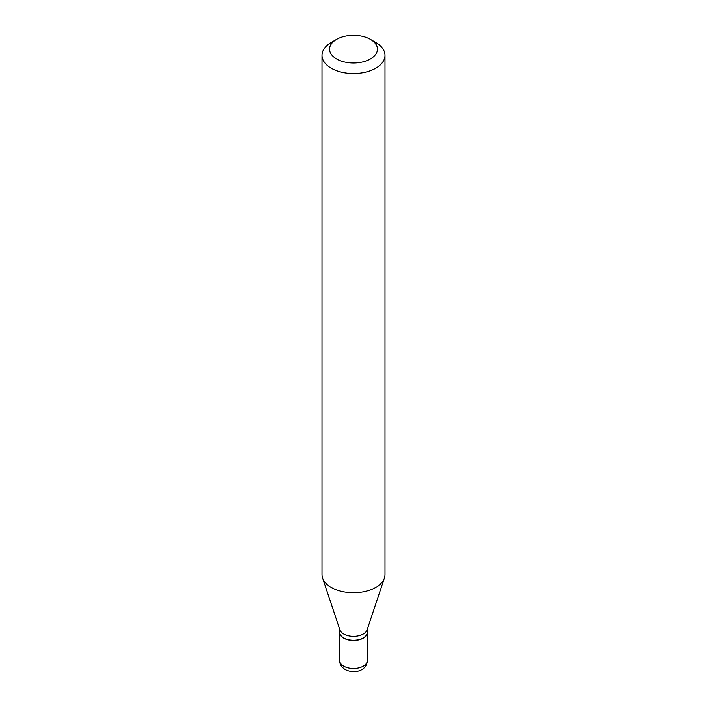<?xml version="1.0" encoding="UTF-8"?>
<svg xmlns="http://www.w3.org/2000/svg" width="707" height="707" viewBox="0 0 707 707"><rect width="100%" height="100%" fill="white"/><g stroke="black" fill="none" stroke-linecap="round" stroke-linejoin="round"><path stroke-width="1.06" d="M339.634 632.358A13.866 8.007 0 0 0 339.634 632.456A13.866 8.007 0 0 0 343.699 638.121A13.866 8.007 0 0 0 358.803 639.853A13.866 8.007 0 0 0 367.366 632.456A13.866 8.007 0 0 0 367.366 632.358M363.212 637.961A13.61 7.857 0 0 1 363.124 638.014A13.61 7.857 0 0 1 343.876 638.014L343.699 637.908A13.866 8.007 0 0 0 363.301 637.908A13.866 8.007 0 0 0 367.366 632.252L367.366 629.106M336.567 39.398L331.221 42.491A31.506 18.188 0 0 0 321.994 55.349L321.994 574.57A31.506 18.188 0 0 0 322.56 578.017L339.89 629.857A13.866 8.007 0 0 0 343.699 634.002A13.866 8.007 0 0 0 357.565 636A13.866 8.007 0 0 0 367.11 629.857L384.44 578.017A31.506 18.188 0 0 0 385.006 574.57L385.006 55.349A31.506 18.188 0 0 0 375.779 42.491L370.433 39.398A23.95 13.822 0 0 0 336.567 39.398A23.95 13.822 0 0 0 336.567 58.955A23.95 13.822 0 0 0 370.433 58.955A23.95 13.822 0 0 0 370.433 39.398L375.779 42.491M321.994 55.349A31.506 18.188 0 0 0 331.221 68.217A31.506 18.188 0 0 0 365.554 72.158A31.506 18.188 0 0 0 385.006 55.349M322.56 578.017A31.506 18.188 0 0 0 331.221 587.437A31.506 18.188 0 0 0 362.735 591.971A31.506 18.188 0 0 0 384.44 578.017M339.634 629.106L339.634 632.252A13.866 8.007 0 0 0 343.699 637.908L343.876 638.014M343.699 666.109A13.866 8.007 0 0 0 358.803 667.841A13.866 8.007 0 0 0 367.366 660.453C366.924 670.563 354.879 674.301 345.263 669.573C341.49 667.134 339.616 664.094 339.634 660.453A13.866 8.007 0 0 0 343.699 666.109M367.366 660.453L367.366 632.456M339.634 660.453L339.634 632.456"/></g></svg>
